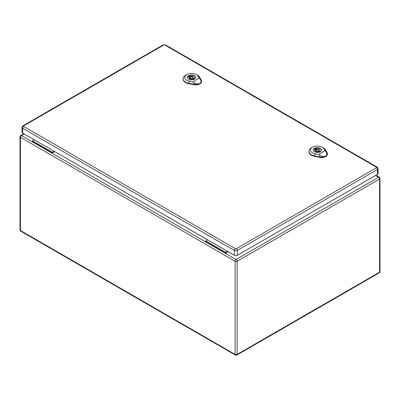 <?xml version="1.0" encoding="UTF-8"?>
<svg xmlns="http://www.w3.org/2000/svg" width="400" height="400" viewBox="0 0 400 400"><rect width="100%" height="100%" fill="white"/><g stroke="black" fill="none" stroke-linecap="round" stroke-linejoin="round"><path stroke-width="0.6" d="M228.14 251.725L225.645 253.165L205.78 241.695L205.78 240.86L207.55 239.84M54.77 151.63L52.275 153.07L52.275 152.235L54.045 151.215M52.275 152.235L32.41 140.77L32.41 141.6L52.275 153.07M32.41 140.77L34.18 139.745M225.645 253.165L225.645 252.33L205.78 240.86M225.645 252.33L227.415 251.31M23.67 125.875A1.43 0.825 60 0 0 22.955 125.805L22.03 127.335L22.03 132.215A2.145 1.24 0 0 0 22.66 133.09L234.315 255.29A2.145 1.24 0 0 0 237.345 255.29L377.45 174.4A2.145 1.24 0 0 0 378.08 173.525L378.08 168.645C377.795 167.585 377.49 167.075 377.155 167.115A1.43 0.825 -60 0 0 376.44 167.185A0.715 0.415 180 0 1 376.44 167.77L236.335 248.66A0.715 0.415 180 0 1 235.325 248.66L23.67 126.46A0.715 0.415 180 0 1 23.67 125.875L163.775 44.99A0.715 0.415 180 0 1 164.785 44.99L376.44 167.185M315.345 148.47L316.205 148.965A2.555 1.475 180 0 1 319.94 150.275A2.555 1.475 180 0 1 319.65 150.955L320.505 151.45A3.73 2.155 180 0 1 319.425 152.075L318.565 151.58A2.555 1.475 180 0 1 314.83 150.275A2.555 1.475 180 0 1 315.12 149.595L314.265 149.1A3.73 2.155 180 0 1 315.345 148.47L315.345 150.765L316.11 151.205M316.205 149.995L316.205 148.965M319.65 151.985L319.65 150.955M318.66 151.29A2.555 1.475 180 0 1 319.65 151.885M315.12 150.955L315.12 149.595M321.435 150.59A4.085 2.36 0 0 0 321.47 150.275A4.085 2.36 0 0 0 317.385 147.915A4.085 2.36 0 0 0 313.3 150.275A4.085 2.36 0 0 0 313.335 150.59M318.555 154.515L315.09 153.815A6.89 3.98 180 0 1 312.505 147.25L311.42 147.875A8.42 4.86 0 0 0 308.955 151.19A8.42 4.86 0 0 0 314.585 155.9L319.59 156.915A5.875 3.39 0 0 0 325.69 156.115C323.925 156.945 322.01 156.73 319.945 155.47L318.555 154.515L325.09 150.74L326.08 151.925C327.335 153.655 327.205 155.055 325.69 156.115A5.875 3.39 0 0 0 327.41 153.63A5.875 3.39 0 0 0 327.08 152.59L325.32 149.7A8.42 4.86 0 0 0 323.33 147.875L322.245 147.25A6.89 3.98 180 0 1 323.875 148.74L325.09 150.74M314.45 151.76A4.15 2.395 180 0 1 313.235 150.065A4.15 2.395 180 0 1 317.385 147.67A4.15 2.395 180 0 1 321.535 150.065A4.15 2.395 180 0 1 318.975 152.28A4.15 2.395 180 0 1 314.45 151.76M308.955 151.19L308.94 151.61A8.44 4.875 0 0 0 314.575 156.325L319.585 157.34A5.89 3.4 0 0 0 327.43 154.05L327.41 153.63M312.505 147.25A6.89 3.98 180 0 1 322.245 147.25M315.545 150.88A4.085 2.36 0 0 0 315.165 151.005M316.48 150.795A1.275 0.735 0 0 0 317.875 150.955A1.275 0.735 0 0 0 318.66 150.275A1.275 0.735 0 0 0 317.385 149.54A1.275 0.735 0 0 0 316.11 150.275A1.275 0.735 0 0 0 316.48 150.795M189.51 75.82L190.365 76.315A2.555 1.475 180 0 1 194.1 77.625A2.555 1.475 180 0 1 193.815 78.305L194.67 78.8A3.73 2.155 180 0 1 193.585 79.425L192.73 78.93A2.555 1.475 180 0 1 188.995 77.625A2.555 1.475 180 0 1 189.285 76.94L188.425 76.445A3.73 2.155 180 0 1 189.51 75.82L189.51 78.115L190.27 78.555M190.365 77.345L190.365 76.315M193.815 79.335L193.815 78.305M192.825 78.64A2.555 1.475 180 0 1 193.815 79.235M189.285 78.305L189.285 76.94M195.6 77.94A4.085 2.36 0 0 0 195.635 77.625A4.085 2.36 0 0 0 191.55 75.265A4.085 2.36 0 0 0 187.46 77.625A4.085 2.36 0 0 0 187.5 77.94M192.72 81.865L189.255 81.16A6.89 3.98 180 0 1 186.665 74.595L185.585 75.22A8.42 4.86 0 0 0 183.12 78.54A8.42 4.86 0 0 0 188.745 83.25L193.755 84.265A5.875 3.39 0 0 0 199.855 83.46C198.09 84.295 196.17 84.08 194.105 82.82L192.72 81.865L199.255 78.09L200.24 79.275C201.5 81.005 201.37 82.4 199.855 83.46A5.875 3.39 0 0 0 201.575 80.98A5.875 3.39 0 0 0 201.245 79.94L199.485 77.05A8.42 4.86 0 0 0 197.495 75.22L196.41 74.595A6.89 3.98 180 0 1 198.04 76.09L199.255 78.09M188.615 79.11A4.15 2.395 180 0 1 187.4 77.415A4.15 2.395 180 0 1 191.55 75.02A4.15 2.395 180 0 1 195.7 77.415A4.15 2.395 180 0 1 193.135 79.63A4.15 2.395 180 0 1 188.615 79.11M183.12 78.54L183.1 78.955A8.44 4.875 0 0 0 188.74 83.675L193.75 84.69A5.89 3.4 0 0 0 201.59 81.395L201.575 80.98M186.665 74.595A6.89 3.98 180 0 1 196.41 74.595M189.705 78.23A4.085 2.36 0 0 0 189.33 78.355M190.645 78.145A1.275 0.735 0 0 0 192.035 78.305A1.275 0.735 0 0 0 192.825 77.625A1.275 0.735 0 0 0 191.55 76.885A1.275 0.735 0 0 0 190.27 77.625A1.275 0.735 0 0 0 190.645 78.145M24.175 133.97L21.43 135.555L236.12 259.505L378.57 177.26L375.535 175.51M237.13 261.255L237.13 354.425L379.58 272.185L379.58 179.01L237.13 261.255A1.43 0.825 60 0 0 236.12 259.505A1.43 0.825 -60 0 0 235.105 261.255L20.42 137.305L20.42 230.48L235.105 354.425L235.105 261.255A1.43 0.825 0 0 0 237.13 261.255M20.42 137.305A1.43 0.825 -60 0 1 21.43 135.555A1.43 0.825 60 0 0 20.715 135.485A1.43 1.43 0 0 0 20 136.72A1.43 0.825 0 0 0 20.42 137.305M20.42 230.48A1.43 0.825 180 0 1 20 229.895A1.43 1.43 0 0 0 20.715 231.135A1.43 0.825 -60 0 1 20.42 230.48M235.405 355.08A1.43 1.43 0 0 0 236.835 355.08A1.43 0.825 60 0 0 237.13 354.425A1.43 0.825 180 0 1 235.105 354.425A1.43 0.825 120 0 0 235.405 355.08L20.715 231.135M379.285 177.19A1.43 0.825 -60 0 0 378.57 177.26A1.43 0.825 60 0 1 379.58 179.01A1.43 0.825 0 0 0 380 178.43A1.43 1.43 0 0 0 379.285 177.19L375.955 175.265M380 178.43L380 271.6A1.43 0.825 180 0 1 379.58 272.185A1.43 0.825 60 0 1 379.285 272.84L236.835 355.08M22.03 127.335A2.145 1.24 0 0 0 22.66 128.215L234.315 250.41L234.315 255.29M23.67 126.46A1.43 0.825 -60 0 0 22.66 128.215L22.66 133.09M235.325 248.66A1.43 0.825 -60 0 0 234.315 250.41A2.145 1.24 0 0 0 237.345 250.41L237.345 255.29M236.335 248.66A1.43 0.825 60 0 1 237.345 250.41L377.45 169.52L377.45 174.4M376.44 167.77A1.43 0.825 60 0 1 377.45 169.52A2.145 1.24 0 0 0 378.08 168.645M22.955 125.805L163.06 44.92A1.43 0.825 60 0 1 163.775 44.99M164.785 44.99A1.43 0.825 -60 0 1 165.5 44.92L163.06 44.92M323.75 148.66L325.45 149.785M315.135 153.63L314.54 156.085M314.575 156.445L314.585 155.865M319.59 156.88L319.585 157.46M319.57 157.005L319.965 155.38M326.015 151.885L327.145 152.635M197.915 76.005L199.615 77.135M189.3 80.98L188.7 83.435M188.74 83.795L188.745 83.215M193.755 84.23L193.745 84.81M193.735 84.355L194.13 82.73M200.18 79.235L201.305 79.98M23.76 133.725L20.715 135.485M20 136.72L20 229.895M379.285 272.84A1.43 1.43 0 0 0 380 271.6M165.5 44.92L377.155 167.115M318.66 151.64L318.66 150.275M316.11 151.55L316.11 150.275M192.825 78.985L192.825 77.625M190.27 78.9L190.27 77.625"/></g></svg>
